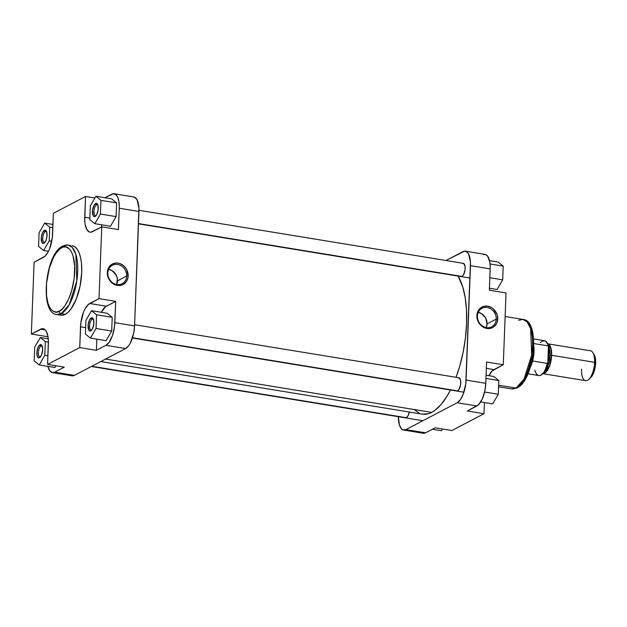 <?xml version="1.0" encoding="UTF-8"?>
<svg xmlns="http://www.w3.org/2000/svg" width="627" height="627" viewBox="0 0 627 627"><rect width="100%" height="100%" fill="white"/><g stroke="black" fill="none" stroke-linecap="round" stroke-linejoin="round"><path stroke-width="0.94" d="M97.851 204.904A5.604 2.281 -80.7 0 0 96.589 204.747L95.625 203.501A6.725 2.735 99.3 0 1 97.546 204.23A6.725 2.735 99.3 0 1 98.078 210.421A6.725 2.735 99.3 0 1 95.602 216.119A6.725 2.735 99.3 0 1 95.124 216.456L96.041 215.657L94.567 216.628L93.149 215.633L92.577 210.202L93.972 205.437L96.182 203.328L97.193 203.751L97.922 205.115L98.173 209.755L96.777 214.52L95.124 216.456A6.725 2.735 99.3 0 1 92.475 211.495A6.725 2.735 99.3 0 1 95.625 203.501L96.589 204.747A5.604 2.281 99.3 0 1 97.287 204.614A5.604 2.281 99.3 0 1 97.851 204.904M93.462 319.339A5.604 2.281 -80.7 0 0 92.2 319.174L91.228 317.928A6.725 2.735 99.3 0 1 93.157 318.657A6.725 2.735 99.3 0 1 93.682 324.849A6.725 2.735 99.3 0 1 91.205 330.547A6.725 2.735 99.3 0 1 90.727 330.884L91.644 330.084L90.17 331.056L88.752 330.061L88.18 324.629L89.575 319.864L91.785 317.756L92.796 318.179L93.525 319.543L93.776 324.183L92.381 328.948L90.727 330.884A6.725 2.735 99.3 0 1 88.078 325.922A6.725 2.735 99.3 0 1 91.228 317.928L92.2 319.174A5.604 2.281 99.3 0 1 92.898 319.041A5.604 2.281 99.3 0 1 93.462 319.339M42.236 346.159A5.604 2.281 -80.7 0 0 40.974 346.002L40.003 344.756A6.725 2.735 99.3 0 1 41.931 345.485A6.725 2.735 99.3 0 1 42.456 351.676A6.725 2.735 99.3 0 1 39.987 357.374A6.725 2.735 99.3 0 1 39.509 357.711L40.426 356.912L38.419 357.798L37.205 356.097L36.962 351.457L38.349 346.692L40.567 344.584L41.985 345.579L42.66 349.717L41.633 354.741L39.509 357.711A6.725 2.735 99.3 0 1 36.86 352.75A6.725 2.735 99.3 0 1 40.003 344.756L40.974 346.002A5.604 2.281 99.3 0 1 41.672 345.869A5.604 2.281 99.3 0 1 42.236 346.159M46.633 231.731A5.604 2.281 -80.7 0 0 45.371 231.575L44.399 230.328A6.725 2.735 99.3 0 1 46.327 231.057A6.725 2.735 99.3 0 1 46.853 237.249A6.725 2.735 99.3 0 1 44.384 242.947A6.725 2.735 99.3 0 1 43.906 243.284L44.823 242.484L43.341 243.456L41.923 242.461L41.358 237.03L42.746 232.264L44.964 230.156L45.967 230.579L46.704 231.943L46.947 236.583L46.03 240.313L43.906 243.284A6.725 2.735 99.3 0 1 41.257 238.323A6.725 2.735 99.3 0 1 44.399 230.328L45.371 231.575A5.604 2.281 99.3 0 1 46.069 231.441A5.604 2.281 99.3 0 1 46.633 231.731M107.836 272.964A10.44 9.123 62.4 0 0 116.865 284.564A10.44 9.123 62.4 0 0 126.67 276.045L128.159 275.958A11.56 10.103 -117.6 0 1 117.312 285.387A11.56 10.103 -117.6 0 1 107.311 272.549L107.836 272.964A10.44 9.123 -117.6 0 1 112.405 265.252A10.44 9.123 -117.6 0 1 122.061 266.389A10.44 9.123 -117.6 0 1 126.67 276.045A10.44 9.123 -117.6 0 1 122.1 283.757A10.44 9.123 -117.6 0 1 112.445 282.628A10.44 9.123 -117.6 0 1 107.836 272.964L107.311 272.549L108.267 268.419L109.302 266.647L112.304 264.045L116.12 262.995L118.166 263.121L120.188 263.661L123.887 265.942L126.646 269.485L128.159 275.958L127.877 278.098L126.168 281.86L123.174 284.462L119.349 285.504L117.312 285.387L113.354 283.89L108.832 279.023L107.938 276.938L107.311 272.549A11.56 10.103 -117.6 0 1 118.166 263.121A11.56 10.103 -117.6 0 1 128.159 275.958L126.67 276.045L117.484 280.857L126.67 276.045A10.44 9.123 62.4 0 0 117.641 264.453A10.44 9.123 62.4 0 0 107.836 272.964M116.653 284.525A10.44 9.123 62.4 0 0 117.484 280.857A10.44 9.123 62.4 0 0 108.675 269.296M62.676 246.066A2.242 1.959 62.4 0 0 61.712 247.712C65.913 244.256 75.405 248.621 74.699 272.008C73.602 295.599 63.382 310.287 59.275 311.188C55.066 314.636 45.575 310.279 46.28 286.892C47.378 263.293 57.606 248.613 61.712 247.712A2.242 1.959 -117.6 0 1 63.813 245.886A35.198 14.319 99.3 0 1 68.194 245.039A35.198 14.319 99.3 0 1 77.325 276.93A35.198 14.319 99.3 0 1 61.211 313.672A2.242 1.959 -117.6 0 1 59.275 311.188L56.524 312.027L53.93 311.619L51.586 309.973L49.58 307.152L47.997 303.264L46.539 295.779L46.469 283.741L49.353 268.003L53.608 257.195L56.179 252.971L60.31 248.59L63.1 247.132L65.78 246.92L69.401 248.927L71.4 251.748L72.983 255.628L74.66 265.958L74.19 278.341L71.627 290.897L68.562 299.259L64.8 305.921L62.065 309.127L59.275 311.188A2.242 1.959 62.4 0 0 61.211 313.672A35.198 14.319 99.3 0 1 56.83 314.519L61.211 313.672L65.255 314.339L61.211 313.672L69.229 304.714L76.847 280.763L75.828 254.272L72.246 247.414L68.194 245.039L70.796 245.643M93.478 319.386L92.2 319.174L93.478 319.386M97.875 204.958L96.589 204.747L97.875 204.958M46.649 231.778L45.371 231.575L46.649 231.778M42.252 346.214L40.974 346.002L42.252 346.214M68.194 245.039L62.692 246.058C45.058 253.959 39.289 313.641 56.83 314.519L60.874 315.177A35.198 14.319 -80.7 0 0 65.255 314.339A35.198 14.319 -80.7 0 0 81.369 277.589A35.198 14.319 -80.7 0 0 72.238 245.698L74.856 246.803L77.184 249.193L79.112 252.791L80.554 257.454L81.455 262.995L81.729 272.494L80.076 286.069L76.361 298.789L71.157 308.719L68.241 312.136L65.255 314.339L62.316 315.24L59.541 314.801M69.981 374.672L72.834 375.855L74.425 375.369L125.651 348.541L105.939 345.32L96.393 350.321L79.723 347.593L80.515 326.808A19.617 7.979 99.3 0 1 89.7 303.492L106.378 306.219A19.617 7.979 -80.7 0 0 101.331 312.301L105.548 306.744L115.681 301.344L114.561 326.33L112.546 335.288L109.137 342.279L105.939 345.32L96.393 350.321L96.824 339.16L96.393 350.321L79.723 347.593L47.581 364.42L48.365 340.038L48.02 336.746L46.422 331.581L45.23 329.904L42.291 328.673L31.35 334.05L34.109 262.266L45.073 256.161L48.232 251.748L49.604 248.723L52.292 237.845L53.389 213.29L85.523 196.463L84.747 220.837L85.092 224.129L86.691 229.302L89.277 231.959L90.821 232.202L101.762 226.833L99.003 298.617L88.039 304.714L84.88 309.135L83.509 312.152L80.82 323.038L79.723 347.593L47.581 364.42L64.26 367.148L54.714 372.148L52.362 372.603L49.666 370.714L47.848 366.239M112.225 317.333L107.17 313.257L112.225 317.333L111.7 331.04L112.225 317.333L96.558 314.77L91.503 310.694L85.93 320.334L85.397 334.05L90.453 338.118L96.033 328.477L96.558 314.77L112.225 317.333M106.12 340.68L111.7 331.04L96.033 328.477L96.558 314.77L91.503 310.694L107.17 313.257L91.503 310.694L85.93 320.334L85.397 334.05L90.453 338.118L106.12 340.68L90.453 338.118L96.033 328.477L111.7 331.04L106.12 340.68M101.77 226.856L101.511 224.779A19.617 7.979 -80.7 0 0 101.762 226.833L99.003 298.617L115.681 301.344L114.859 322.67L134.57 325.891L138.943 207.96L137.054 199.747L134.546 197.16L133.042 196.925M114.114 193.735A19.061 7.751 99.3 0 1 119.255 208.235L138.967 211.464A19.061 7.751 -80.7 0 0 133.825 196.956L114.114 193.735A19.061 7.751 99.3 0 0 111.747 194.19L104.952 197.748L113.338 193.704L116.191 194.887L117.837 197.576L118.903 201.541L119.287 206.463L118.432 229.56L101.762 226.833L92.459 231.7A19.617 7.979 99.3 0 1 90.014 232.17A19.617 7.979 99.3 0 1 84.723 217.24L89.857 218.078L84.723 217.24L85.523 196.463L53.389 213.29L52.59 234.067A19.617 7.979 99.3 0 1 43.412 257.391L34.109 262.266L31.35 334.05L48.02 336.777L31.35 334.05L40.653 329.175L45.254 329.935L40.653 329.175A19.617 7.979 99.3 0 1 43.091 328.713A19.617 7.979 99.3 0 1 48.381 343.643L47.581 364.42L64.26 367.148L54.714 372.148L74.425 375.369L125.651 348.541L128.849 345.501L130.33 343.063L133.676 333.243L134.57 325.891L138.967 211.464L119.255 208.235L118.432 229.56L101.762 226.833M116.622 202.897L111.567 198.83L116.622 202.897L116.089 216.613L116.622 202.897L100.955 200.342L95.9 196.267L90.319 205.907L89.794 219.615L94.849 223.69L100.43 214.05L100.955 200.342L116.622 202.897M110.517 226.253L116.089 216.613L100.43 214.05L100.955 200.342L95.9 196.267L111.567 198.83L95.9 196.267L90.319 205.907L89.794 219.615L94.849 223.69L110.517 226.253L94.849 223.69L100.43 214.05L116.089 216.613L110.517 226.253M47.95 338.776L48.028 336.801L47.95 338.776M54.894 367.508L55.897 365.784L54.894 367.508L39.227 364.945L44.807 355.305L45.332 341.597L40.285 337.522L34.704 347.162L34.179 360.87L39.227 364.945L54.894 367.508M94.904 197.991L85.523 196.463L94.904 197.991M134.57 325.891L114.859 322.67A19.061 7.751 99.3 0 1 105.939 345.32L125.651 348.541A19.061 7.751 -80.7 0 0 134.57 325.891M52.347 372.603L72.058 375.824A19.061 7.751 -80.7 0 0 74.425 375.369L54.714 372.148A19.061 7.751 99.3 0 1 52.347 372.603A19.061 7.751 99.3 0 1 47.871 366.356M80.515 326.808L85.648 327.647L80.515 326.808M99.003 298.617L115.681 301.344L106.378 306.219L89.7 303.492L99.003 298.617M40.489 356.834A5.604 2.281 99.3 0 1 39.862 356.928A5.604 2.281 99.3 0 1 38.412 351.849A5.604 2.281 99.3 0 1 40.974 346.002A5.604 2.281 -80.7 0 0 38.357 352.586A5.604 2.281 -80.7 0 0 40.489 356.834M44.885 242.398A5.604 2.281 99.3 0 1 44.258 242.5A5.604 2.281 99.3 0 1 42.801 237.421A5.604 2.281 99.3 0 1 45.371 231.575A5.604 2.281 -80.7 0 0 42.754 238.158A5.604 2.281 -80.7 0 0 44.885 242.398M96.111 215.578A5.604 2.281 99.3 0 1 95.484 215.672A5.604 2.281 99.3 0 1 94.026 210.594A5.604 2.281 99.3 0 1 96.589 204.747A5.604 2.281 -80.7 0 0 93.972 211.33A5.604 2.281 -80.7 0 0 96.111 215.578M91.714 330.006A5.604 2.281 99.3 0 1 91.087 330.1A5.604 2.281 99.3 0 1 89.63 325.029A5.604 2.281 99.3 0 1 92.2 319.174A5.604 2.281 -80.7 0 0 89.575 325.758A5.604 2.281 -80.7 0 0 91.714 330.006M116.622 284.587L117.382 278.866L116.113 275.01L112.029 270.613L108.455 269.257M47.918 355.815L44.807 355.305L45.332 341.597L48.412 342.099L45.332 341.597L40.285 337.522L48.279 338.831L40.285 337.522L34.704 347.162L34.179 360.87L39.227 364.945L44.807 355.305L47.918 355.815M49.204 240.878L49.729 227.162L44.682 223.094L39.101 232.735L38.576 246.442L43.624 250.518L49.204 240.878L49.729 227.162L52.84 227.672L49.729 227.162L44.682 223.094L52.958 224.45L44.682 223.094L39.101 232.735L38.576 246.442L43.624 250.518L48.459 251.309L43.624 250.518L49.204 240.878L51.743 241.293L49.204 240.878M422.48 414.188L428.554 413.702L431.689 412.394L105.571 359.059L431.689 412.394L434.848 410.403L441.134 404.423L447.161 395.99L450.484 390.018A74.55 30.323 -80.7 0 1 431.689 412.394A74.55 30.323 -80.7 0 1 422.418 414.181L100.767 361.575M414.298 409.65L419.604 413.373M456.056 377.297L459.63 366.497L463.079 352.531L465.422 338.11L466.582 323.775L466.504 310.099L465.187 297.59L462.695 286.735L458.071 276.115A74.55 30.323 -80.7 0 1 456.056 377.297M486.215 327.584A10.44 9.123 62.4 0 0 487.054 323.916L496.231 319.112A10.44 9.123 -117.6 0 1 491.662 326.816A10.44 9.123 -117.6 0 1 482.006 325.687A10.44 9.123 -117.6 0 1 477.406 316.032A10.44 9.123 -117.6 0 1 481.975 308.319A10.44 9.123 -117.6 0 1 491.631 309.448A10.44 9.123 -117.6 0 1 496.231 319.112A10.44 9.123 62.4 0 0 487.203 307.512A10.44 9.123 62.4 0 0 477.406 316.032L476.873 315.608A11.56 10.103 -117.6 0 1 487.728 306.18A11.56 10.103 -117.6 0 1 497.728 319.018L496.231 319.112L487.054 323.916A10.44 9.123 62.4 0 0 478.244 312.356M458.666 377.76L458.11 377.932A6.725 2.735 99.3 0 1 460.03 378.661A6.725 2.735 99.3 0 1 460.563 384.853A6.725 2.735 99.3 0 1 458.086 390.55A6.725 2.735 99.3 0 1 457.608 390.887L459.262 388.952L460.657 384.186L460.633 380.526L459.199 377.846M409.274 412.033A6.725 2.735 99.3 0 1 406.868 417.378A6.725 2.735 99.3 0 1 406.39 417.715L408.044 415.779L409.274 412.033M463.063 263.332L462.507 263.505A6.725 2.735 99.3 0 1 464.427 264.233A6.725 2.735 99.3 0 1 464.952 270.425A6.725 2.735 99.3 0 1 462.483 276.123A6.725 2.735 99.3 0 1 462.005 276.46L463.659 274.524L465.054 269.759L465.03 266.099L463.596 263.418M518.623 320.264L523.004 319.425C540.545 320.295 534.776 379.986 517.142 387.886A2.242 1.959 -117.6 0 1 516.021 388.058L511.64 388.905A35.198 14.319 -80.7 0 0 516.021 388.058L498.637 385.213L516.021 388.058A35.198 14.319 -80.7 0 0 532.135 351.316A35.198 14.319 -80.7 0 0 523.004 319.425L527.056 321.8L530.638 328.65L531.657 355.148L524.039 379.1L516.021 388.058A2.242 1.959 62.4 0 0 517.157 387.878L511.64 388.905L498.575 386.765M465.328 251.176L485.039 254.397A19.061 7.751 -80.7 0 1 490.181 268.905L470.469 265.676L466.073 380.111L485.784 383.332L486.599 362.014L503.277 364.734L506.036 292.95L489.358 290.199A19.617 7.979 -80.7 0 0 489.366 290.223L490.181 268.905L470.469 265.676A19.061 7.751 99.3 0 0 465.328 251.176A19.061 7.751 99.3 0 0 462.961 251.631L446.009 260.511L464.552 251.145L467.405 252.328L468.565 253.959L470.454 262.18L465.783 383.771L463.173 394.344L460.351 399.72L457.154 402.761L476.865 405.982L467.319 410.983L478.479 404.791L482.234 399.093L484.89 390.684L485.784 383.332L486.599 362.014L503.277 364.734L493.974 369.609A19.617 7.979 -80.7 0 0 488.927 375.691L492.313 370.839L503.277 364.734L506.036 292.95L489.358 290.223L490.212 267.126L489.82 262.204L487.72 256.286L485.76 254.601L483.472 254.523M423.288 433.273L425.639 432.81L435.185 427.81L425.639 432.81L405.935 429.589L402.84 429.84L401.484 428.884L399.415 425.012L398.396 416.704A19.061 7.751 99.3 0 0 403.561 430.044L423.272 433.265A19.061 7.751 -80.7 0 0 425.639 432.81L405.935 429.589L457.154 402.761L405.935 429.589A19.061 7.751 99.3 0 1 403.561 430.044M519.509 385.354L522.299 382.705M523.655 380.965L528.53 371.678L531.296 362.892L533.044 353.385L533.514 341.002M532.934 335.476L531.1 328.611M460.916 276.546L462.005 276.46A6.725 2.735 99.3 0 1 460.43 276.201M405.301 417.801L406.39 417.715A6.725 2.735 99.3 0 1 404.807 417.457M456.519 390.974L457.608 390.887A6.725 2.735 99.3 0 1 456.033 390.629M451.863 430.537L483.997 413.71L484.428 402.55L483.997 413.71L451.863 430.537L435.185 427.81L451.863 430.537M467.319 410.983L483.997 413.71L467.319 410.983M476.873 315.608L477.837 311.478L478.871 309.707L480.235 308.233L483.707 306.376L487.728 306.18L491.686 307.677L493.449 309.001L497.101 314.629L497.728 319.018L496.772 323.148L494.374 326.393L492.736 327.521L490.894 328.258L486.873 328.454L482.915 326.949L479.624 323.987L478.393 322.082L476.99 317.818L476.873 315.608L477.406 316.032A10.44 9.123 62.4 0 0 486.434 327.623A10.44 9.123 62.4 0 0 496.231 319.112L497.728 319.018A11.56 10.103 -117.6 0 1 486.873 328.454A11.56 10.103 -117.6 0 1 476.873 315.608M457.154 402.761L476.865 405.982A19.061 7.751 -80.7 0 0 485.784 383.332L466.073 380.111A19.061 7.751 99.3 0 1 457.154 402.761M493.974 369.609L486.356 368.362L493.974 369.609M486.191 327.647L487.054 323.916L485.682 318.069L481.599 313.672L478.025 312.317M442.482 429.009L441.486 430.733L432.434 429.252L441.486 430.733L442.482 429.009M498.285 394.265L492.704 403.906L480.721 401.946L492.704 403.906L498.285 394.265L484.593 392.024L498.285 394.265L498.81 380.558L485.972 378.457L498.81 380.558L498.285 394.265M493.762 376.482L498.81 380.558L493.762 376.482L486.097 375.228L493.762 376.482M502.682 279.838L497.101 289.478L489.436 288.224L497.101 289.478L502.682 279.838L489.836 277.737L502.682 279.838L503.207 266.13L490.055 263.975L503.207 266.13L502.682 279.838M498.159 262.055L503.207 266.13L498.159 262.055L489.515 260.644L498.159 262.055M547.818 344.121L550.976 348.824L551.517 355.352L550.028 355.446L548.413 346.598A13.731 5.588 -80.7 0 1 550.028 355.446L548.507 355.195A13.731 5.588 99.3 0 1 547.888 360.392L548.507 355.195L551.517 355.352L550.819 361.081L549.26 366.45L545.827 372.085L543.029 373.402L549.456 365.933L551.517 355.352L550.749 347.977L549.134 344.952L547.818 344.121M548.264 350.454L548.507 355.195A13.731 5.588 99.3 0 0 548.264 350.454M594.247 355.031L595.407 358.628L595.454 365.635L593.683 372.783L590.516 377.846A12.893 5.243 -80.7 0 0 595.65 363.151L594.592 362.32A15.134 6.152 99.3 0 1 588.588 379.547A15.134 6.152 99.3 0 1 581.55 369.154M533.71 351.528L533.71 351.528A17.94 7.297 99.3 0 1 530.983 364.93A17.94 7.297 -80.7 0 0 533.71 351.528L533.71 351.528A17.94 7.297 -80.7 0 0 533.695 348.306A17.94 7.297 99.3 0 1 533.71 351.528M530.364 367.061A17.658 7.179 -80.7 0 0 532.605 360.995A17.658 7.179 -80.7 0 0 534.032 351.669A17.658 7.179 -80.7 0 0 533.796 346.088L533.875 353.996L532.605 360.995A17.658 7.179 99.3 0 1 530.364 367.061M544.832 370.847A13.731 5.588 -80.7 0 0 550.028 355.446L544.832 370.847M542.676 373.645L585.626 380.667A15.134 6.152 -80.7 0 0 594.592 362.32L551.642 355.29A15.134 6.152 99.3 0 1 542.786 373.661M540.27 342.703L542.23 341.127L545.051 340.876L547.355 343.173L548.437 345.955L533.82 343.565L548.437 345.955A17.658 7.179 -80.7 0 0 544.432 340.704L533.624 338.941M547.677 343.792A15.134 6.152 99.3 0 1 551.642 355.29L594.592 362.32A15.134 6.152 -80.7 0 0 590.516 350.799L547.559 343.776M542.104 373.48L544.557 373.284L547.097 370.863L550.232 363.966L551.407 358.197L551.627 352.515L550.851 347.773L549.205 344.693L546.94 343.753M527.926 373.786L538.726 375.557A17.658 7.179 -80.7 0 0 547.771 363.472L548.437 345.955L547.771 363.472L547.144 365.565L543.844 372.383L540.929 375.134L539.008 375.589M538.107 375.385L536.493 374.123L534.721 370.306M547.771 363.472L532.605 360.995L547.771 363.472M592.962 352.805A15.134 6.152 99.3 0 1 594.592 362.32L595.65 363.151A12.893 5.243 -80.7 0 0 594.263 355.047L592.962 352.805M406.39 417.715L91.808 366.262L406.39 417.715M457.608 390.887L132.516 337.718L457.608 390.887M462.005 276.46L138.496 223.549L462.005 276.46M523.004 319.425L505.135 316.502M588.588 379.547L590.532 377.83M422.888 420.709L91.377 366.489M463.933 392.22L132.422 338M458.956 377.775L134.609 324.731M469.991 278.059L138.489 223.847M463.353 263.348L138.99 210.296"/></g></svg>
